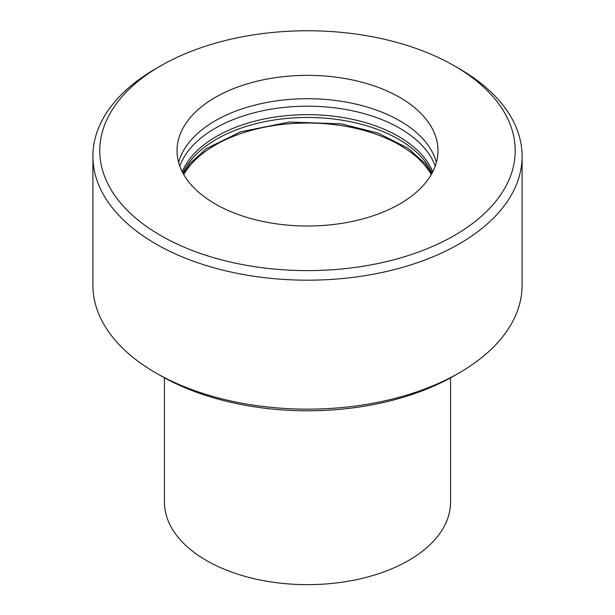 <?xml version="1.0" encoding="UTF-8"?>
<svg xmlns="http://www.w3.org/2000/svg" width="615" height="615" viewBox="0 0 615 615"><rect width="100%" height="100%" fill="white"/><g stroke="black" fill="none" stroke-linecap="round" stroke-linejoin="round"><path stroke-width="0.92" d="M183.724 174.514A130.472 75.33 180 0 1 307.5 123.015A130.472 75.33 180 0 1 431.276 174.514M450.564 377.81L450.564 502.048A143.064 82.594 180 0 1 362.25 578.361A143.064 82.594 180 0 1 206.34 560.457A143.064 82.594 180 0 1 164.436 502.048L164.436 377.81M179.788 166.104A130.472 75.33 180 0 1 307.5 106.187A130.472 75.33 180 0 1 435.212 166.104M178.604 162.36A130.472 75.33 180 0 1 307.5 98.715A130.472 75.33 180 0 1 436.396 162.36A130.472 75.33 180 0 0 307.5 98.715A130.472 75.33 180 0 0 178.604 162.36M160.615 375.657L155.756 372.851L160.615 375.657A207.732 119.933 0 0 0 454.385 375.657L459.244 372.851A214.597 123.899 180 0 1 155.756 372.859A214.597 123.899 180 0 1 155.756 372.851A214.597 123.899 180 0 1 92.903 285.245L92.903 156.287A214.597 123.899 0 0 0 155.756 243.894A214.597 123.899 0 0 0 389.626 270.754A214.597 123.899 0 0 0 522.097 156.287A214.597 123.899 0 0 0 459.244 68.68L454.385 65.882A207.732 119.933 180 0 1 454.385 235.484A207.732 119.933 180 0 1 160.615 235.484A207.732 119.933 180 0 1 160.615 65.882A207.732 119.933 180 0 1 454.385 65.882M160.615 65.882L155.756 68.68A214.597 123.899 0 0 0 92.903 156.287M522.097 156.287L522.097 285.245A214.597 123.899 180 0 1 459.244 372.851M215.242 203.949A130.472 75.33 180 0 1 177.028 150.683A130.472 75.33 180 0 1 307.5 75.353A130.472 75.33 180 0 1 437.972 150.683A130.472 75.33 180 0 1 357.43 220.278A130.472 75.33 180 0 1 215.242 203.949M432.091 173.046A128.758 74.338 0 0 0 307.5 117.465A128.758 74.338 0 0 0 182.909 173.046M182.248 171.777A128.758 74.338 180 0 1 307.5 114.659A128.758 74.338 180 0 1 432.752 171.777M431.745 173.676L425.234 163.736L408.145 148.284L378.225 133.163L341.187 123.846L289.45 122.047L240.642 131.794L206.309 148.669L189.851 163.628L183.255 173.676"/></g></svg>
